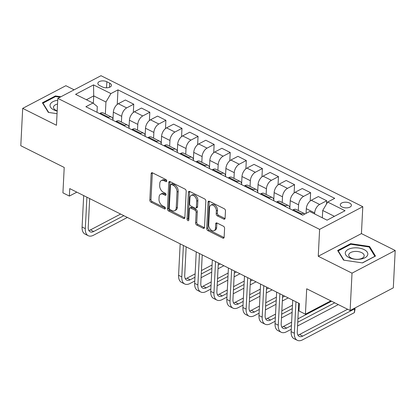 <?xml version="1.0" encoding="UTF-8"?>
<svg xmlns="http://www.w3.org/2000/svg" width="416" height="416" viewBox="0 0 416 416"><rect width="100%" height="100%" fill="white"/><g stroke="black" fill="none" stroke-linecap="round" stroke-linejoin="round"><path stroke-width="0.62" d="M166.743 181.017A1.196 0.78 -117.7 0 0 165.911 179.551L152.495 172.838A1.706 1.113 -117.7 0 0 151.627 172.791A1.706 1.113 -117.7 0 0 151.159 173.67L149.822 200.075A1.706 1.113 -117.7 0 0 151.013 202.171L164.429 208.884A1.196 0.78 -117.7 0 0 165.032 208.915A1.196 0.78 -117.7 0 0 165.365 208.302A1.196 0.78 -117.7 0 0 164.533 206.83L162.796 205.962A5.46 3.562 -117.7 0 1 158.99 199.248L159.104 197.049A5.46 3.562 -117.7 0 1 160.607 194.236A5.46 3.562 -117.7 0 1 163.384 194.376L165.116 195.244A1.196 0.78 -117.7 0 0 165.724 195.276A1.196 0.78 -117.7 0 0 166.052 194.657A1.196 0.78 -117.7 0 0 165.22 193.19L163.488 192.322A5.46 3.562 -117.7 0 1 159.682 185.604L159.796 183.404A5.46 3.562 -117.7 0 1 161.299 180.591A5.46 3.562 -117.7 0 1 164.07 180.731L165.807 181.605A1.196 0.78 -117.7 0 0 166.416 181.631A1.196 0.78 -117.7 0 0 166.743 181.017M349.586 203.076A5.564 2.834 2.9 0 0 343.663 202.348A5.564 2.834 2.9 0 0 340.293 204.755A5.564 2.834 2.9 0 0 342.113 206.996A5.564 2.834 2.9 0 0 348.036 207.724A5.564 2.834 2.9 0 0 351.406 205.317A5.564 2.834 2.9 0 0 349.586 203.076M223.756 219.097A1.706 1.113 -117.7 0 0 224.624 219.138A1.706 1.113 -117.7 0 0 225.098 218.26L225.472 210.855A1.706 1.113 -117.7 0 0 224.281 208.754L209.383 201.297A1.706 1.113 -117.7 0 0 208.515 201.256A1.706 1.113 -117.7 0 0 208.047 202.134L206.705 228.535A1.706 1.113 -117.7 0 0 207.896 230.636L222.794 238.092A1.706 1.113 -117.7 0 0 223.662 238.134A1.706 1.113 -117.7 0 0 224.136 237.255L224.588 228.311A1.706 1.113 -117.7 0 0 223.397 226.21L217.022 223.018A1.706 1.113 -117.7 0 0 216.154 222.976A1.706 1.113 -117.7 0 0 215.686 223.855L215.462 228.29A4.566 2.974 -117.7 0 1 214.204 230.646A4.566 2.974 -117.7 0 1 210.532 229.502A4.566 2.974 -117.7 0 1 208.702 224.91L209.586 207.532A4.566 2.974 -117.7 0 1 210.839 205.176A4.566 2.974 -117.7 0 1 214.51 206.315A4.566 2.974 -117.7 0 1 216.341 210.912L216.195 213.808A1.706 1.113 -117.7 0 0 217.381 215.904L223.756 219.097L224.926 218.483A1.706 1.113 -117.7 0 0 225.056 218.54M74.105 89.82L65.874 85.701L22.693 108.368L20.8 145.725L64.215 167.45L62.93 192.858L69.363 196.071L69.742 188.604L299.369 303.503L298.99 310.976L305.422 314.194L330.829 300.856M352.019 273.156L395.2 250.489L361.431 233.594L318.25 256.256L352.019 273.156L350.126 310.513L306.706 288.787L305.422 314.194M318.25 256.256L319.613 229.362L57.824 98.368L101.005 75.702L362.794 206.695L319.613 229.362M22.693 108.368L56.462 125.263L57.824 98.368M186.202 191.204A1.706 1.113 -117.7 0 0 185.011 189.103L170.113 181.652A1.706 1.113 -117.7 0 0 169.244 181.605A1.706 1.113 -117.7 0 0 168.776 182.484L167.435 208.889A1.706 1.113 -117.7 0 0 168.626 210.985L183.524 218.442A1.706 1.113 -117.7 0 0 184.392 218.483A1.706 1.113 -117.7 0 0 184.865 217.604L186.202 191.204M189.748 191.474L204.646 198.931A1.706 1.113 -117.7 0 1 205.837 201.027L204.5 227.432A1.706 1.113 -117.7 0 1 204.027 228.311A1.706 1.113 -117.7 0 1 203.159 228.264L196.784 225.077A1.706 1.113 -117.7 0 1 195.598 222.976L196.139 212.269A1.706 1.113 -117.7 0 0 194.948 210.168L190.72 208.052A1.706 1.113 -117.7 0 0 189.852 208.01A1.706 1.113 -117.7 0 0 189.384 208.889L188.817 220.038A1.196 0.78 -117.7 0 1 188.49 220.652A1.196 0.78 -117.7 0 1 187.528 220.355A1.196 0.78 -117.7 0 1 187.049 219.154L188.412 192.312A1.706 1.113 -117.7 0 1 188.88 191.433A1.706 1.113 -117.7 0 1 189.748 191.474M395.2 250.489L393.307 287.846L350.126 310.513M99.611 85.535L102.44 86.949A5.387 2.746 2.9 0 0 108.176 87.656A5.387 2.746 2.9 0 0 111.441 85.322A5.387 2.746 2.9 0 0 109.678 83.153L106.85 81.734A5.387 2.746 2.9 0 0 101.114 81.026A5.387 2.746 2.9 0 0 97.848 83.361A5.387 2.746 2.9 0 0 99.611 85.535M97.016 112.294L97.308 106.543L92.94 103.017L85.878 106.72L302.645 215.186L309.702 211.479L327.07 220.168L345.046 210.735L327.678 202.046L334.74 198.338L117.972 89.877L110.916 93.579L105.945 102.008L105.336 114.005M92.94 103.017L75.572 94.328L93.548 84.89L110.916 93.579M361.431 233.594L362.794 206.695M69.363 196.071L76.835 192.15M93.345 103.34L93.72 95.893L86.393 99.741M105.945 102.008L93.72 95.893L93.548 84.89M334.396 216.325L322.707 210.475L322.332 217.802M326.539 203.975L326.7 200.751L319.639 204.459A6.952 3.905 116.6 0 0 314.668 212.888L314.616 213.938M326.7 200.751L318.339 196.57L311.277 200.273A6.952 3.905 116.6 0 0 306.306 208.702L306.072 213.387M310.201 200.996L310.622 192.707L303.56 196.414A6.952 3.905 116.6 0 0 298.589 204.838L298.298 210.558M310.622 192.707L302.26 188.521L295.199 192.228A6.952 3.905 116.6 0 0 290.228 200.658L289.864 207.86M294.122 192.951L294.538 184.662L287.482 188.365A6.952 3.905 116.6 0 0 282.511 196.794L282.22 202.514M294.538 184.662L286.177 180.476L279.12 184.184A6.952 3.905 116.6 0 0 274.149 192.608L273.78 199.81M278.039 184.902L278.46 176.613L271.398 180.32A6.952 3.905 116.6 0 0 266.427 188.75L266.136 194.47M278.46 176.613L270.098 172.432L263.037 176.134A6.952 3.905 116.6 0 0 258.066 184.564L257.702 191.766M261.96 176.857L262.382 168.568L255.32 172.276A6.952 3.905 116.6 0 0 250.349 180.7L250.058 186.42M262.382 168.568L254.02 164.382L246.958 168.09A6.952 3.905 116.6 0 0 241.987 176.519L241.623 183.721M245.882 168.813L246.298 160.524L239.236 164.226A6.952 3.905 116.6 0 0 234.265 172.656L233.979 178.376M246.298 160.524L237.936 156.338L230.875 160.046A6.952 3.905 116.6 0 0 225.904 168.47L225.54 175.672M229.798 160.763L230.22 152.474L223.158 156.182A6.952 3.905 116.6 0 0 218.187 164.611L217.896 170.331M230.22 152.474L221.858 148.294L214.796 151.996A6.952 3.905 116.6 0 0 209.825 160.425L209.461 167.627M213.72 152.719L214.141 144.43L207.08 148.138A6.952 3.905 116.6 0 0 202.108 156.562L201.817 162.282M214.141 144.43L205.774 140.244L198.718 143.952A6.952 3.905 116.6 0 0 193.747 152.381L193.383 159.583M197.636 144.674L198.058 136.38L190.996 140.088A6.952 3.905 116.6 0 0 186.025 148.517L185.739 154.237M198.058 136.38L189.696 132.2L182.634 135.907A6.952 3.905 116.6 0 0 177.663 144.331L177.299 151.533M181.558 136.625L181.979 128.336L174.918 132.044A6.952 3.905 116.6 0 0 169.946 140.473L169.655 146.193M181.979 128.336L173.618 124.15L166.556 127.858A6.952 3.905 116.6 0 0 161.585 136.287L161.221 143.489M165.48 128.58L165.896 120.292L158.839 123.999A6.952 3.905 116.6 0 0 153.868 132.423L153.577 138.143M165.896 120.292L157.534 116.106L150.478 119.813A6.952 3.905 116.6 0 0 145.506 128.242L145.137 135.444M149.396 120.531L149.817 112.242L142.756 115.95A6.952 3.905 116.6 0 0 137.784 124.379L137.493 130.099M149.817 112.242L141.456 108.061L134.394 111.769A6.952 3.905 116.6 0 0 129.423 120.193L129.059 127.395M133.318 112.486L133.739 104.198L126.677 107.905A6.952 3.905 116.6 0 0 121.706 116.334L121.415 122.049M133.739 104.198L125.377 100.012L118.316 103.719A6.952 3.905 116.6 0 0 113.344 112.148L112.98 119.35M117.239 104.442L117.972 89.877M113.079 120.333A6.952 3.905 116.6 0 0 111.514 117.099L103.152 112.913A6.952 3.905 116.6 0 0 100.339 113.152L99.559 113.568M111.514 117.099A6.952 3.905 116.6 0 0 108.701 117.338L107.921 117.749M129.158 128.378A6.952 3.905 116.6 0 0 127.592 125.143L119.231 120.957A6.952 3.905 116.6 0 0 116.423 121.202L115.638 121.612M127.592 125.143A6.952 3.905 116.6 0 0 124.784 125.382L123.999 125.798M145.236 136.422A6.952 3.905 116.6 0 0 143.671 133.188L135.309 129.007A6.952 3.905 116.6 0 0 132.501 129.246L131.716 129.657M143.671 133.188A6.952 3.905 116.6 0 0 140.863 133.432L140.078 133.843M161.32 144.472A6.952 3.905 116.6 0 0 159.754 141.237L151.393 137.051A6.952 3.905 116.6 0 0 148.585 137.29L147.8 137.706M159.754 141.237A6.952 3.905 116.6 0 0 156.946 141.476L156.161 141.887M177.398 152.516A6.952 3.905 116.6 0 0 175.833 149.282L167.471 145.096A6.952 3.905 116.6 0 0 164.663 145.34L163.878 145.751M175.833 149.282A6.952 3.905 116.6 0 0 173.025 149.521L172.24 149.937M193.476 160.56A6.952 3.905 116.6 0 0 191.916 157.326L183.555 153.145A6.952 3.905 116.6 0 0 180.742 153.384L179.962 153.795M191.916 157.326A6.952 3.905 116.6 0 0 189.103 157.57L188.323 157.981M209.56 168.61A6.952 3.905 116.6 0 0 207.995 165.376L199.633 161.19A6.952 3.905 116.6 0 0 196.825 161.434L196.04 161.845M207.995 165.376A6.952 3.905 116.6 0 0 205.187 165.615L204.402 166.026M225.638 176.654A6.952 3.905 116.6 0 0 224.073 173.42L215.712 169.234A6.952 3.905 116.6 0 0 212.904 169.478L212.118 169.889M224.073 173.42A6.952 3.905 116.6 0 0 221.265 173.664L220.48 174.075M241.722 184.699A6.952 3.905 116.6 0 0 240.157 181.464L231.795 177.284A6.952 3.905 116.6 0 0 228.982 177.523L228.202 177.934M240.157 181.464A6.952 3.905 116.6 0 0 237.344 181.709L236.564 182.12M257.8 192.748A6.952 3.905 116.6 0 0 256.235 189.514L247.874 185.328A6.952 3.905 116.6 0 0 245.066 185.572L244.28 185.983M256.235 189.514A6.952 3.905 116.6 0 0 253.427 189.753L252.642 190.164M273.879 200.793A6.952 3.905 116.6 0 0 272.314 197.558L263.952 193.372A6.952 3.905 116.6 0 0 261.144 193.617L260.359 194.028M272.314 197.558A6.952 3.905 116.6 0 0 269.506 197.803L268.72 198.214M289.962 208.837A6.952 3.905 116.6 0 0 288.397 205.603L280.036 201.422A6.952 3.905 116.6 0 0 277.228 201.661L276.442 202.077M288.397 205.603A6.952 3.905 116.6 0 0 285.589 205.847L284.804 206.258M304.954 213.975A6.952 3.905 116.6 0 0 304.476 213.652L296.114 209.466A6.952 3.905 116.6 0 0 293.306 209.711L292.521 210.122M304.476 213.652A6.952 3.905 116.6 0 0 301.668 213.892L300.882 214.302M322.707 210.475L327.678 202.046M60.902 96.751L55.416 95.94L42.411 102.768L48.324 112.388L57.049 113.682M375.482 256.09L369.569 246.47L350.652 243.667L337.646 250.494L343.559 260.12L362.476 262.917L375.482 256.09M55.38 96.642L55.416 95.94M350.615 244.374L350.652 243.667M369.512 247.572L369.569 246.47M166.743 180.872L165.24 180.123A5.46 3.562 -117.7 0 0 162.464 179.977L161.299 180.591M160.607 194.236L161.772 193.622A5.46 3.562 -117.7 0 1 164.549 193.762L166.052 194.516M152.365 172.78A1.706 1.113 -117.7 0 0 152.329 173.056L150.987 199.462A1.706 1.113 -117.7 0 0 152.178 201.557L165.36 208.156M169.983 181.594A1.706 1.113 -117.7 0 0 169.941 181.87L168.605 208.276A1.706 1.113 -117.7 0 0 169.79 210.371L184.694 217.828A1.706 1.113 -117.7 0 0 184.824 217.885M171.397 184.397A1.196 0.78 -117.7 0 0 170.789 184.366A1.196 0.78 -117.7 0 0 170.461 184.985L169.286 208.156A1.196 0.78 -117.7 0 0 170.118 209.628L171.948 210.543A5.46 3.562 -117.7 0 0 174.725 210.683A5.46 3.562 -117.7 0 0 176.228 207.87L177.029 192.031A5.46 3.562 -117.7 0 0 173.228 185.312L171.397 184.397L172.562 183.784A1.196 0.78 -117.7 0 0 171.959 183.752L170.789 184.366M174.725 210.683L175.89 210.075A5.46 3.562 -117.7 0 0 177.393 207.256L176.228 207.87M172.562 183.784L174.392 184.704A5.46 3.562 -117.7 0 1 178.199 191.417L177.393 207.256M189.852 208.01L191.017 207.397A1.706 1.113 -117.7 0 1 191.885 207.444L196.118 209.56A1.706 1.113 -117.7 0 1 197.304 211.656L196.763 222.362A1.706 1.113 -117.7 0 0 197.954 224.463L204.329 227.656A1.706 1.113 -117.7 0 0 204.459 227.713M189.618 191.417A1.706 1.113 -117.7 0 0 189.576 191.698L188.219 218.54A1.196 0.78 -117.7 0 0 188.828 219.861M196.7 201.157A4.566 2.974 -117.7 0 0 194.875 196.565A4.566 2.974 -117.7 0 0 191.204 195.426A4.566 2.974 -117.7 0 0 189.946 197.777L189.634 203.902A1.706 1.113 -117.7 0 0 190.824 205.998L195.052 208.12A1.706 1.113 -117.7 0 0 195.92 208.161A1.706 1.113 -117.7 0 0 196.388 207.282L196.7 201.157L197.87 200.543A4.566 2.974 -117.7 0 0 196.04 195.952A4.566 2.974 -117.7 0 0 192.369 194.813L191.204 195.426M195.92 208.161L197.09 207.548A1.706 1.113 -117.7 0 0 197.558 206.669L196.388 207.282M197.87 200.543L197.558 206.669M210.839 205.176L212.009 204.563A4.566 2.974 -117.7 0 1 215.68 205.707A4.566 2.974 -117.7 0 1 217.506 210.298L217.36 213.195A1.706 1.113 -117.7 0 0 218.551 215.29L224.926 218.483M214.204 230.646L215.368 230.032A4.566 2.974 -117.7 0 0 216.627 227.677L215.462 228.29M216.892 222.96A1.706 1.113 -117.7 0 0 216.85 223.241L216.627 227.677M209.253 201.245A1.706 1.113 -117.7 0 0 209.212 201.521L207.875 227.926A1.706 1.113 -117.7 0 0 209.061 230.022L223.964 237.479A1.706 1.113 -117.7 0 0 224.094 237.536M127.395 217.448L93.496 235.243A13.042 7.322 -63.4 0 1 88.228 235.7L85.015 234.088A13.042 7.322 -63.4 0 1 82.092 227.022L83.689 195.582M88.228 235.7A13.042 7.322 -63.4 0 1 85.311 228.634L86.902 197.189M89.674 198.578L88.228 227.1A8.694 4.883 116.6 0 0 90.173 231.811A8.694 4.883 116.6 0 0 93.683 231.509L123.848 215.675M88.837 230.459A8.694 4.883 116.6 0 0 90.47 229.897L120.63 214.068M57.725 100.266A11.3 5.756 2.9 0 0 50.279 104.229A11.3 5.756 2.9 0 0 57.179 111.067M57.538 104.026A7.738 3.942 2.9 0 0 53.669 106.512A7.738 3.942 2.9 0 0 53.498 107.24A7.738 3.942 2.9 0 0 57.19 110.843M48.693 112.445L42.983 103.152L55.588 96.538L60.05 97.198M42.957 103.657L42.983 103.152M348.962 257.572A11.3 5.756 2.9 0 0 364.91 257.774A11.3 5.756 2.9 0 0 364.135 249.61A11.3 5.756 2.9 0 0 348.187 249.408A11.3 5.756 2.9 0 0 348.962 257.572M351.265 258.086A7.738 3.942 2.9 0 0 359.497 259.1A7.738 3.942 2.9 0 0 364.187 255.752A7.738 3.942 2.9 0 0 361.655 252.637A7.738 3.942 2.9 0 0 353.418 251.623A7.738 3.942 2.9 0 0 348.733 254.972A7.738 3.942 2.9 0 0 351.265 258.086M343.928 260.172L338.218 250.879L350.823 244.265L369.148 246.979L374.878 256.303L362.32 262.896M338.192 251.384L338.218 250.879M194.776 281.003L189.977 283.52A13.042 7.322 -63.4 0 1 184.709 283.977L181.496 282.365A13.042 7.322 -63.4 0 1 178.578 275.298L180.17 243.859M184.709 283.977A13.042 7.322 -63.4 0 1 181.792 276.91L183.383 245.466M186.155 246.854L184.709 275.376A8.694 4.883 116.6 0 0 186.654 280.088A8.694 4.883 116.6 0 0 190.169 279.786L194.964 277.269M185.323 278.736A8.694 4.883 116.6 0 0 186.95 278.179L195.135 273.879M201.271 273.957L211.905 268.377M218.208 265.065L220.329 263.952M201.443 270.572L212.077 264.987M223.876 265.73L218.02 268.804M211.713 272.111L201.079 277.696M210.855 289.052L206.06 291.569A13.042 7.322 -63.4 0 1 200.793 292.022L197.574 290.415A13.042 7.322 -63.4 0 1 194.657 283.348L196.248 251.904M200.793 292.022A13.042 7.322 -63.4 0 1 197.87 284.955L199.467 253.516M202.233 254.899L200.793 283.426A8.694 4.883 116.6 0 0 202.738 288.137A8.694 4.883 116.6 0 0 206.248 287.83L211.047 285.314M201.401 286.785A8.694 4.883 116.6 0 0 203.029 286.224L211.219 281.928M217.35 282.006L227.984 276.422M234.291 273.114L236.408 272.002M217.521 278.616L228.155 273.036M239.959 273.775L234.099 276.848M227.796 280.16L217.162 285.74M226.938 297.097L222.139 299.614A13.042 7.322 -63.4 0 1 216.871 300.066L213.658 298.459A13.042 7.322 -63.4 0 1 210.735 291.392L212.332 259.948M216.871 300.066A13.042 7.322 -63.4 0 1 213.954 292.999L215.545 261.56M218.317 262.943L216.871 291.47A8.694 4.883 116.6 0 0 218.816 296.182A8.694 4.883 116.6 0 0 222.326 295.88L227.126 293.358M217.48 294.83A8.694 4.883 116.6 0 0 219.112 294.268L227.297 289.973M233.433 290.051L244.062 284.471M250.37 281.159L252.491 280.046M233.605 286.666L244.234 281.081M256.038 281.819L250.177 284.898M243.875 288.205L233.241 293.784M243.017 305.141L238.217 307.663A13.042 7.322 -63.4 0 1 232.95 308.116L229.736 306.504A13.042 7.322 -63.4 0 1 226.819 299.437L228.41 267.998M232.95 308.116A13.042 7.322 -63.4 0 1 230.032 301.049L231.629 269.604M234.395 270.993L232.95 299.515A8.694 4.883 116.6 0 0 234.894 304.226A8.694 4.883 116.6 0 0 238.41 303.924L243.204 301.408M233.563 302.874A8.694 4.883 116.6 0 0 235.191 302.318L243.376 298.017M249.512 298.095L260.146 292.516M266.448 289.208L268.57 288.09M249.683 294.71L260.317 289.13M272.116 289.869L266.261 292.942M259.953 296.249L249.319 301.834M259.095 313.191L254.301 315.708A13.042 7.322 -63.4 0 1 249.033 316.16L245.814 314.553A13.042 7.322 -63.4 0 1 242.897 307.486L244.488 276.042M249.033 316.16A13.042 7.322 -63.4 0 1 246.116 309.093L247.707 277.654M250.479 279.037L249.033 307.564A8.694 4.883 116.6 0 0 250.978 312.276A8.694 4.883 116.6 0 0 254.488 311.969L259.288 309.452M249.642 310.924A8.694 4.883 116.6 0 0 251.274 310.362L259.459 306.067M265.59 306.145L276.224 300.56M282.532 297.253L284.653 296.14M265.762 302.754L276.396 297.175M288.2 297.913L282.339 300.986M276.037 304.299L265.403 309.878M275.179 321.235L270.379 323.752A13.042 7.322 -63.4 0 1 265.112 324.204L261.898 322.598A13.042 7.322 -63.4 0 1 258.976 315.531L260.572 284.092M265.112 324.204A13.042 7.322 -63.4 0 1 262.194 317.143L263.786 285.698M266.557 287.087L265.112 315.609A8.694 4.883 116.6 0 0 267.056 320.32A8.694 4.883 116.6 0 0 270.566 320.018L275.366 317.502M265.725 318.968A8.694 4.883 116.6 0 0 267.353 318.406L275.538 314.111M281.674 314.189L292.302 308.61M298.61 305.297L299.296 304.938M281.845 310.804L292.474 305.219M299.104 308.672L298.423 309.036M292.115 312.343L281.481 317.923M291.257 329.28L286.458 331.802A13.042 7.322 -63.4 0 1 281.195 332.254L277.976 330.642A13.042 7.322 -63.4 0 1 275.059 323.575L276.65 292.136M281.195 332.254A13.042 7.322 -63.4 0 1 278.273 325.187L279.869 293.743M282.636 295.131L281.19 323.653A8.694 4.883 116.6 0 0 283.14 328.364A8.694 4.883 116.6 0 0 286.65 328.063L291.444 325.546M281.804 327.012A8.694 4.883 116.6 0 0 283.431 326.456L291.616 322.156M297.752 322.234L334.745 302.817M297.924 318.848L331.531 301.21M338.291 304.595L297.565 325.972M298.719 303.176L297.274 331.703A8.694 4.883 116.6 0 0 299.218 336.414A8.694 4.883 116.6 0 0 302.728 336.112L354.604 308.88L354.416 312.614L302.541 339.846A13.042 7.322 -63.4 0 1 297.274 340.298L294.055 338.692A13.042 7.322 -63.4 0 1 291.138 331.625L292.734 300.18M297.274 340.298A13.042 7.322 -63.4 0 1 294.356 333.232L295.948 301.792M297.882 335.062A8.694 4.883 116.6 0 0 299.515 334.5L347.61 309.254M354.302 308.324L355.103 308.719L353.907 308.532M355.103 308.719L354.416 312.614M314.668 212.888L306.306 208.702M298.589 204.838L290.228 200.658M282.511 196.794L274.149 192.608M266.427 188.75L258.066 184.564M250.349 180.7L241.987 176.519M234.265 172.656L225.904 168.47M218.187 164.611L209.825 160.425M202.108 156.562L193.747 152.381M186.025 148.517L177.663 144.331M169.946 140.473L161.585 136.287M153.868 132.423L145.506 128.242M137.784 124.379L129.423 120.193M121.706 116.334L113.344 112.148M108.701 117.338L100.339 113.152M126.677 107.905L118.316 103.719M142.756 115.95L134.394 111.769M124.784 125.382L116.423 121.202M158.839 123.999L150.478 119.813M140.863 133.432L132.501 129.246M174.918 132.044L166.556 127.858M156.946 141.476L148.585 137.29M190.996 140.088L182.634 135.907M173.025 149.521L164.663 145.34M207.08 148.138L198.718 143.952M189.103 157.57L180.742 153.384M223.158 156.182L214.796 151.996M205.187 165.615L196.825 161.434M239.236 164.226L230.875 160.046M221.265 173.664L212.904 169.478M255.32 172.276L246.958 168.09M237.344 181.709L228.982 177.523M271.398 180.32L263.037 176.134M253.427 189.753L245.066 185.572M287.482 188.365L279.12 184.184M269.506 197.803L261.144 193.617M303.56 196.414L295.199 192.228M285.589 205.847L277.228 201.661M319.639 204.459L311.277 200.273M301.668 213.892L293.306 209.711M106.538 87.802L106.85 81.734M109.465 87.303L109.678 83.153M165.24 180.123L164.07 180.731M166.046 194.756L165.116 195.244M164.549 193.762L163.384 194.376M165.355 208.4L164.429 208.884M152.178 201.557L151.013 202.171M150.987 199.462L149.822 200.075M152.329 173.056L151.159 173.67M166.738 181.116L165.807 181.605M184.694 217.828L183.524 218.442M169.79 210.371L168.626 210.985M168.605 208.276L167.435 208.889M169.941 181.87L168.776 182.484M178.199 191.417L177.029 192.031M174.392 184.704L173.228 185.312M204.329 227.656L203.159 228.264M197.954 224.463L196.784 225.077M196.763 222.362L195.598 222.976M197.304 211.656L196.139 212.269M196.118 209.56L194.948 210.168M191.885 207.444L190.72 208.052M188.219 218.54L187.049 219.154M189.576 191.698L188.412 192.312M218.551 215.29L217.381 215.904M217.36 213.195L216.195 213.808M217.506 210.298L216.341 210.912M216.85 223.241L215.686 223.855M223.964 237.479L222.794 238.092M209.061 230.022L207.896 230.636M207.875 227.926L206.705 228.535M209.212 201.521L208.047 202.134M82.092 227.022L85.311 228.634M90.47 229.897L93.683 231.509M178.578 275.298L181.792 276.91M186.95 278.179L190.169 279.786M194.657 283.348L197.87 284.955M203.029 286.224L206.248 287.83M210.735 291.392L213.954 292.999M219.112 294.268L222.326 295.88M226.819 299.437L230.032 301.049M235.191 302.318L238.41 303.924M242.897 307.486L246.116 309.093M251.274 310.362L254.488 311.969M258.976 315.531L262.194 317.143M267.353 318.406L270.566 320.018M275.059 323.575L278.273 325.187M283.431 326.456L286.65 328.063M291.138 331.625L294.356 333.232M299.515 334.5L302.728 336.112"/></g></svg>
